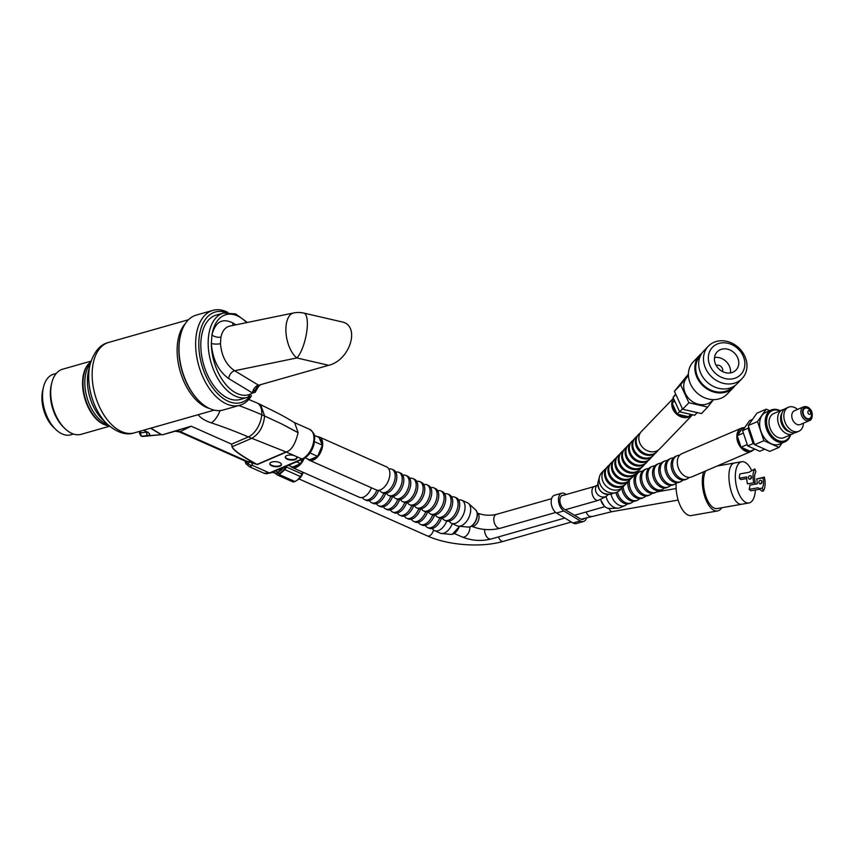 <?xml version="1.0" encoding="UTF-8"?>
<svg xmlns="http://www.w3.org/2000/svg" width="855" height="855" viewBox="0 0 855 855"><rect width="100%" height="100%" fill="white"/><g stroke="black" fill="none" stroke-linecap="round" stroke-linejoin="round"><path stroke-width="1.28" d="M302.467 459.295L300.618 463.666L292.581 467.119L288.477 465.302M296.525 461.85L300.618 463.666M321.298 441.522L320.668 441.244M310.023 452.979L317.643 456.356L309.606 459.808L305.192 457.853M314.255 435.313L319.033 437.429L322.356 445.166L317.643 456.356M314.512 441.693L322.356 445.166M690.573 414.536L688.457 416.727L677.181 414.13L672.244 403.368L674.328 400.674M679.565 411.661L677.181 414.13M674.477 401.038L672.244 403.368M754.623 449.313L750.124 451.248L741.05 447.218L737.202 435.74L742.439 428.291L744.62 427.35M747.12 444.611L741.05 447.218M743.198 433.175L737.202 435.74M432.288 528.465A12.622 7.278 -66.1 0 0 434.532 530.634A12.622 7.278 -66.1 0 0 437.375 530.902A12.622 7.278 -66.1 0 0 446.684 521.133M452.327 523.677A12.622 7.278 113.9 0 1 443.029 533.413A12.622 7.278 113.9 0 1 441.533 533.499A12.622 7.278 113.9 0 1 440.186 533.146L434.532 530.634M441.533 518.194A12.622 7.278 113.9 0 1 437.204 525.344A12.622 7.278 113.9 0 1 432.01 528.529A12.622 7.278 113.9 0 1 429.167 528.251L427.543 527.535A12.622 7.278 -66.1 0 0 430.396 527.802A12.622 7.278 -66.1 0 0 439.705 518.034M425.298 525.365A12.622 7.278 -66.1 0 0 427.543 527.535M434.543 515.095A12.622 7.278 113.9 0 1 430.225 522.245A12.622 7.278 113.9 0 1 425.031 525.43A12.622 7.278 113.9 0 1 422.178 525.152L420.564 524.436A12.622 7.278 -66.1 0 0 423.417 524.703A12.622 7.278 -66.1 0 0 432.716 514.934M418.319 522.266A12.622 7.278 -66.1 0 0 420.564 524.436M427.564 511.995A12.622 7.278 113.9 0 1 423.236 519.145A12.622 7.278 113.9 0 1 418.042 522.33A12.622 7.278 113.9 0 1 415.199 522.052L413.585 521.336A12.622 7.278 -66.1 0 0 416.428 521.614A12.622 7.278 -66.1 0 0 425.737 511.835M411.33 519.167A12.622 7.278 -66.1 0 0 413.585 521.336M420.585 508.896A12.622 7.278 113.9 0 1 416.257 516.046A12.622 7.278 113.9 0 1 411.063 519.231A12.622 7.278 113.9 0 1 408.22 518.964L406.595 518.237A12.622 7.278 -66.1 0 0 409.449 518.515A12.622 7.278 -66.1 0 0 418.758 508.736M404.351 516.067A12.622 7.278 -66.1 0 0 406.595 518.237M413.596 505.797A12.622 7.278 113.9 0 1 409.267 512.947A12.622 7.278 113.9 0 1 404.084 516.131A12.622 7.278 113.9 0 1 401.23 515.864L399.616 515.138A12.622 7.278 -66.1 0 0 402.459 515.415A12.622 7.278 -66.1 0 0 411.768 505.636M397.361 512.968A12.622 7.278 -66.1 0 0 399.616 515.138M406.617 502.697A12.622 7.278 113.9 0 1 402.288 509.847A12.622 7.278 113.9 0 1 397.094 513.032A12.622 7.278 113.9 0 1 394.251 512.765L392.627 512.038A12.622 7.278 -66.1 0 0 395.48 512.316A12.622 7.278 -66.1 0 0 404.789 502.537M390.382 509.869A12.622 7.278 -66.1 0 0 392.627 512.038M399.627 499.598A12.622 7.278 113.9 0 1 395.309 506.748A12.622 7.278 113.9 0 1 390.115 509.933A12.622 7.278 113.9 0 1 387.262 509.666L385.648 508.939A12.622 7.278 -66.1 0 0 388.491 509.217A12.622 7.278 -66.1 0 0 397.799 499.448M383.403 506.769A12.622 7.278 -66.1 0 0 385.648 508.939M392.648 496.499A12.622 7.278 113.9 0 1 388.32 503.648A12.622 7.278 113.9 0 1 383.126 506.833A12.622 7.278 113.9 0 1 380.283 506.566L378.658 505.85A12.622 7.278 -66.1 0 0 381.512 506.117A12.622 7.278 -66.1 0 0 390.821 496.349M376.414 503.67A12.622 7.278 -66.1 0 0 378.658 505.85M385.658 493.399A12.622 7.278 113.9 0 1 381.341 500.549A12.622 7.278 113.9 0 1 376.147 503.734A12.622 7.278 113.9 0 1 373.293 503.467L371.679 502.751A12.622 7.278 -66.1 0 0 374.533 503.018A12.622 7.278 -66.1 0 0 383.831 493.25M369.435 500.581A12.622 7.278 -66.1 0 0 371.679 502.751M378.68 490.31A12.622 7.278 113.9 0 1 374.351 497.45A12.622 7.278 113.9 0 1 369.157 500.635A12.622 7.278 113.9 0 1 366.314 500.367L364.7 499.651A12.622 7.278 -66.1 0 0 367.543 499.919A12.622 7.278 -66.1 0 0 376.852 490.15M362.445 497.482A12.622 7.278 -66.1 0 0 364.7 499.651M371.476 487.799A12.622 7.278 113.9 0 1 367.372 494.361A12.622 7.278 113.9 0 1 359.335 497.268L292.175 467.471A12.622 7.278 -66.1 0 0 304.102 458.526M290.55 466.221A12.622 7.278 -66.1 0 0 292.175 467.471M302.894 459.114A11.126 6.413 113.9 0 1 301.569 461.411M299.004 464.361A11.126 6.413 113.9 0 1 294.205 466.424M449.303 521.165A12.622 7.278 -66.1 0 0 451.547 523.335A12.622 7.278 -66.1 0 0 454.4 523.602A12.622 7.278 -66.1 0 0 464.18 512.498A12.622 7.278 -66.1 0 0 461.786 500.25A12.622 7.278 -66.1 0 0 458.675 500.036M461.786 500.25L467.439 502.761A12.622 7.278 113.9 0 1 468.615 503.531A12.622 7.278 113.9 0 1 469.438 516.131A12.622 7.278 113.9 0 1 460.054 526.114A12.622 7.278 113.9 0 1 458.558 526.188A12.622 7.278 113.9 0 1 457.201 525.836L451.547 523.335M454.807 497.15L456.42 497.867A12.622 7.278 113.9 0 1 459.659 505.786A12.622 7.278 113.9 0 1 454.219 518.045A12.622 7.278 113.9 0 1 449.035 521.219A12.622 7.278 113.9 0 1 446.182 520.952L444.568 520.235A12.622 7.278 -66.1 0 0 447.411 520.503A12.622 7.278 -66.1 0 0 457.19 509.398A12.622 7.278 -66.1 0 0 454.807 497.15A12.622 7.278 -66.1 0 0 451.686 496.937M442.313 518.066A12.622 7.278 -66.1 0 0 444.568 520.235M447.828 494.051L449.441 494.767A12.622 7.278 113.9 0 1 452.68 502.687A12.622 7.278 113.9 0 1 447.24 514.945A12.622 7.278 113.9 0 1 442.046 518.119A12.622 7.278 113.9 0 1 439.203 517.852L437.578 517.136A12.622 7.278 -66.1 0 0 440.432 517.403A12.622 7.278 -66.1 0 0 450.211 506.299A12.622 7.278 -66.1 0 0 447.828 494.051A12.622 7.278 -66.1 0 0 444.707 493.837M435.334 514.966A12.622 7.278 -66.1 0 0 437.578 517.136M440.838 490.952L442.463 491.668A12.622 7.278 113.9 0 1 445.69 499.587A12.622 7.278 113.9 0 1 440.261 511.846A12.622 7.278 113.9 0 1 435.067 515.02A12.622 7.278 113.9 0 1 432.213 514.753L430.599 514.037A12.622 7.278 -66.1 0 0 433.442 514.304A12.622 7.278 -66.1 0 0 443.221 503.2A12.622 7.278 -66.1 0 0 440.838 490.952A12.622 7.278 -66.1 0 0 437.717 490.749M428.355 511.867A12.622 7.278 -66.1 0 0 430.599 514.037M433.859 487.852L435.473 488.568A12.622 7.278 113.9 0 1 438.711 496.488A12.622 7.278 113.9 0 1 433.271 508.746A12.622 7.278 113.9 0 1 428.077 511.921A12.622 7.278 113.9 0 1 425.234 511.653L423.61 510.937A12.622 7.278 -66.1 0 0 426.463 511.205A12.622 7.278 -66.1 0 0 436.242 500.1A12.622 7.278 -66.1 0 0 433.859 487.852A12.622 7.278 -66.1 0 0 430.738 487.649M421.365 508.768A12.622 7.278 -66.1 0 0 423.61 510.937M426.869 484.753L428.494 485.48A12.622 7.278 113.9 0 1 431.732 493.388A12.622 7.278 113.9 0 1 426.292 505.647A12.622 7.278 113.9 0 1 421.098 508.821A12.622 7.278 113.9 0 1 418.245 508.554L416.631 507.838A12.622 7.278 -66.1 0 0 419.484 508.105A12.622 7.278 -66.1 0 0 429.253 497.001A12.622 7.278 -66.1 0 0 426.869 484.753A12.622 7.278 -66.1 0 0 423.759 484.55M414.386 505.668A12.622 7.278 -66.1 0 0 416.631 507.838M419.891 481.654L421.504 482.38A12.622 7.278 113.9 0 1 424.743 490.289A12.622 7.278 113.9 0 1 419.303 502.548A12.622 7.278 113.9 0 1 414.109 505.722A12.622 7.278 113.9 0 1 411.266 505.455L409.652 504.739A12.622 7.278 -66.1 0 0 412.495 505.006A12.622 7.278 -66.1 0 0 422.274 493.901A12.622 7.278 -66.1 0 0 419.891 481.654A12.622 7.278 -66.1 0 0 416.77 481.451M407.397 502.569A12.622 7.278 -66.1 0 0 409.652 504.739M412.901 478.554L414.525 479.281A12.622 7.278 113.9 0 1 417.764 487.19A12.622 7.278 113.9 0 1 412.324 499.448A12.622 7.278 113.9 0 1 407.13 502.622A12.622 7.278 113.9 0 1 404.287 502.355L402.662 501.639A12.622 7.278 -66.1 0 0 405.516 501.906A12.622 7.278 -66.1 0 0 415.295 490.813A12.622 7.278 -66.1 0 0 412.901 478.554A12.622 7.278 -66.1 0 0 409.791 478.351M400.418 499.47A12.622 7.278 -66.1 0 0 402.662 501.639M405.922 475.455L407.536 476.182A12.622 7.278 113.9 0 1 410.774 484.09A12.622 7.278 113.9 0 1 405.334 496.349A12.622 7.278 113.9 0 1 400.151 499.523A12.622 7.278 113.9 0 1 397.297 499.256L395.683 498.54A12.622 7.278 -66.1 0 0 398.526 498.807A12.622 7.278 -66.1 0 0 408.305 487.713A12.622 7.278 -66.1 0 0 405.922 475.455A12.622 7.278 -66.1 0 0 402.801 475.252M393.428 496.37A12.622 7.278 -66.1 0 0 395.683 498.54M398.943 472.366L400.557 473.082A12.622 7.278 113.9 0 1 403.795 480.991A12.622 7.278 113.9 0 1 398.355 493.25A12.622 7.278 113.9 0 1 393.161 496.424A12.622 7.278 113.9 0 1 390.318 496.157L388.694 495.44A12.622 7.278 -66.1 0 0 391.547 495.708A12.622 7.278 -66.1 0 0 401.326 484.614A12.622 7.278 -66.1 0 0 398.943 472.366A12.622 7.278 -66.1 0 0 395.822 472.152M386.449 493.271A12.622 7.278 -66.1 0 0 388.694 495.44M391.953 469.267L393.578 469.983A12.622 7.278 113.9 0 1 396.805 477.892A12.622 7.278 113.9 0 1 391.376 490.15A12.622 7.278 113.9 0 1 386.182 493.324A12.622 7.278 113.9 0 1 383.329 493.057L381.715 492.341A12.622 7.278 -66.1 0 0 384.558 492.608A12.622 7.278 -66.1 0 0 394.337 481.515A12.622 7.278 -66.1 0 0 391.953 469.267A12.622 7.278 -66.1 0 0 389.111 468.989A12.622 7.278 -66.1 0 0 388.833 469.053M379.47 490.172A12.622 7.278 -66.1 0 0 381.715 492.341M319.439 437.087L386.588 466.883A12.622 7.278 113.9 0 1 389.827 474.792A12.622 7.278 113.9 0 1 389.549 476.866A12.622 7.278 113.9 0 1 384.387 487.051A12.622 7.278 113.9 0 1 376.35 489.958L309.2 460.161A12.622 7.278 -66.1 0 0 322.399 447.058A12.622 7.278 -66.1 0 0 319.439 437.087A12.622 7.278 -66.1 0 0 317.419 436.713M307.565 458.911A12.622 7.278 -66.1 0 0 309.2 460.161M319.695 438.989A11.126 6.413 113.9 0 1 321.683 443.617M321.405 447.422A11.126 6.413 113.9 0 1 318.594 454.112M316.019 457.062A11.126 6.413 113.9 0 1 311.22 459.114M606.024 468.476A12.622 10.72 43.9 0 0 604.571 469.705A12.622 10.72 43.9 0 0 606.216 486.185A12.622 10.72 43.9 0 0 622.75 487.222A12.622 10.72 43.9 0 0 623.391 486.484A12.622 10.72 43.9 0 0 623.926 485.715M622.75 487.222L619.971 490.107A12.622 10.72 -136.1 0 1 615.889 492.576A12.622 10.72 -136.1 0 1 603.448 489.06A12.622 10.72 -136.1 0 1 599.473 476.759A12.622 10.72 -136.1 0 1 601.151 473.317A12.622 10.72 -136.1 0 1 601.792 472.58L604.571 469.705M626.181 483.663L625.379 484.486A12.622 10.72 -136.1 0 1 609.273 483.845A12.622 10.72 -136.1 0 1 606.558 467.706A12.622 10.72 -136.1 0 1 607.2 466.969L607.99 466.146A12.622 10.72 43.9 0 0 609.647 482.626A12.622 10.72 43.9 0 0 626.181 483.663A12.622 10.72 43.9 0 0 626.811 482.925A12.622 10.72 43.9 0 0 627.346 482.167M609.455 464.917A12.622 10.72 43.9 0 0 607.99 466.146M629.601 480.115L628.81 480.938A12.622 10.72 -136.1 0 1 612.704 480.286A12.622 10.72 -136.1 0 1 609.989 464.147A12.622 10.72 -136.1 0 1 610.63 463.41L611.421 462.587A12.622 10.72 43.9 0 0 613.078 479.067A12.622 10.72 43.9 0 0 629.601 480.115A12.622 10.72 43.9 0 0 630.242 479.366A12.622 10.72 43.9 0 0 630.776 478.608M612.885 461.358A12.622 10.72 43.9 0 0 611.421 462.587M633.031 476.556L632.24 477.379A12.622 10.72 -136.1 0 1 616.134 476.727A12.622 10.72 -136.1 0 1 613.42 460.599A12.622 10.72 -136.1 0 1 614.05 459.862L614.852 459.039A12.622 10.72 43.9 0 0 616.498 475.508A12.622 10.72 43.9 0 0 633.031 476.556A12.622 10.72 43.9 0 0 633.673 475.818A12.622 10.72 43.9 0 0 634.207 475.049M616.305 457.81A12.622 10.72 43.9 0 0 614.852 459.039M636.462 472.997L635.66 473.82A12.622 10.72 -136.1 0 1 619.554 473.168A12.622 10.72 -136.1 0 1 616.84 457.04A12.622 10.72 -136.1 0 1 617.481 456.303L618.272 455.48A12.622 10.72 43.9 0 0 619.928 471.96A12.622 10.72 43.9 0 0 636.462 472.997A12.622 10.72 43.9 0 0 637.093 472.259A12.622 10.72 43.9 0 0 637.627 471.49M619.736 454.251A12.622 10.72 43.9 0 0 618.272 455.48M639.882 469.438L639.091 470.261A12.622 10.72 -136.1 0 1 622.985 469.619A12.622 10.72 -136.1 0 1 620.27 453.481A12.622 10.72 -136.1 0 1 620.912 452.744L621.703 451.921A12.622 10.72 43.9 0 0 623.359 468.401A12.622 10.72 43.9 0 0 639.882 469.438A12.622 10.72 43.9 0 0 640.523 468.7A12.622 10.72 43.9 0 0 641.058 467.931M623.167 450.692A12.622 10.72 43.9 0 0 621.703 451.921M643.313 465.879L642.522 466.712A12.622 10.72 -136.1 0 1 626.405 466.061A12.622 10.72 -136.1 0 1 623.701 449.922A12.622 10.72 -136.1 0 1 624.332 449.185L625.133 448.362A12.622 10.72 43.9 0 0 626.779 464.842A12.622 10.72 43.9 0 0 643.313 465.879A12.622 10.72 43.9 0 0 643.954 465.141A12.622 10.72 43.9 0 0 644.488 464.383M626.587 447.133A12.622 10.72 43.9 0 0 625.133 448.362M646.743 462.331L645.942 463.154A12.622 10.72 -136.1 0 1 629.836 462.502A12.622 10.72 -136.1 0 1 627.121 446.374A12.622 10.72 -136.1 0 1 627.762 445.626L628.553 444.803A12.622 10.72 43.9 0 0 630.21 461.283A12.622 10.72 43.9 0 0 646.743 462.331A12.622 10.72 43.9 0 0 647.374 461.593A12.622 10.72 43.9 0 0 647.908 460.824M630.017 443.574A12.622 10.72 43.9 0 0 628.553 444.803M650.163 458.772L649.373 459.595A12.622 10.72 -136.1 0 1 633.266 458.943A12.622 10.72 -136.1 0 1 630.552 442.815A12.622 10.72 -136.1 0 1 631.193 442.078L631.984 441.255A12.622 10.72 43.9 0 0 633.641 457.735A12.622 10.72 43.9 0 0 650.163 458.772A12.622 10.72 43.9 0 0 650.805 458.034A12.622 10.72 43.9 0 0 651.339 457.265M633.448 440.026A12.622 10.72 43.9 0 0 631.984 441.255M653.594 455.213L652.803 456.036A12.622 10.72 -136.1 0 1 636.686 455.384A12.622 10.72 -136.1 0 1 633.983 439.256A12.622 10.72 -136.1 0 1 634.613 438.519L635.415 437.696A12.622 10.72 43.9 0 0 637.061 454.176A12.622 10.72 43.9 0 0 653.594 455.213A12.622 10.72 43.9 0 0 654.235 454.475A12.622 10.72 43.9 0 0 654.77 453.706M636.868 436.467A12.622 10.72 43.9 0 0 635.415 437.696M657.025 451.654L656.223 452.477A12.622 10.72 -136.1 0 1 640.117 451.835A12.622 10.72 -136.1 0 1 637.403 435.697A12.622 10.72 -136.1 0 1 638.044 434.96L638.835 434.137A12.622 10.72 43.9 0 0 638.204 434.874A12.622 10.72 43.9 0 0 640.908 451.013A12.622 10.72 43.9 0 0 657.025 451.654A12.622 10.72 43.9 0 0 657.655 450.916A12.622 10.72 43.9 0 0 658.19 450.158M640.299 432.908A12.622 10.72 43.9 0 0 638.835 434.137M673.43 398.43A12.622 10.72 43.9 0 0 676.668 414.226A12.622 10.72 43.9 0 0 692.454 414.889L659.654 448.928A12.622 10.72 -136.1 0 1 643.548 448.277A12.622 10.72 -136.1 0 1 640.833 432.138A12.622 10.72 -136.1 0 1 641.474 431.401L673.377 398.291M686.191 416.203A11.126 9.448 -136.1 0 1 679.458 414.654M676.187 411.96A11.126 9.448 -136.1 0 1 673.238 405.527M673.516 401.722A11.126 9.448 -136.1 0 1 674.125 400.172M611.015 494.04A12.622 8.764 66.8 0 0 625.101 505.529A12.622 8.764 66.8 0 0 627.26 503.99M625.101 505.529L620.099 507.678A12.622 8.764 -113.2 0 1 617.844 508.18A12.622 8.764 -113.2 0 1 606.045 496.37M617.342 492.01A12.622 8.764 66.8 0 0 631.3 502.868L629.857 503.488A12.622 8.764 -113.2 0 1 615.899 492.566M631.3 502.868A12.622 8.764 66.8 0 0 633.448 501.329M623.103 486.837A12.622 8.764 66.8 0 0 637.488 500.218L636.045 500.827A12.622 8.764 -113.2 0 1 621.767 488.248M637.488 500.218A12.622 8.764 66.8 0 0 639.636 498.679M629.472 480.254A12.622 8.764 66.8 0 0 633.181 493.613A12.622 8.764 66.8 0 0 643.676 497.557L642.244 498.176A12.622 8.764 -113.2 0 1 632.069 494.607A12.622 8.764 -113.2 0 1 627.891 481.771M636.312 473.852A12.622 8.764 66.8 0 0 635.607 473.884M643.676 497.557A12.622 8.764 66.8 0 0 645.824 496.018M649.864 494.906L648.432 495.515A12.622 8.764 -113.2 0 1 637.798 491.401A12.622 8.764 -113.2 0 1 634.303 477.827A12.622 8.764 -113.2 0 1 638.471 472.313L639.903 471.704A12.622 8.764 66.8 0 0 636.836 486.752A12.622 8.764 66.8 0 0 649.864 494.906A12.622 8.764 66.8 0 0 652.012 493.367M642.5 471.201A12.622 8.764 66.8 0 0 639.903 471.704M656.052 492.245L654.62 492.854A12.622 8.764 -113.2 0 1 643.986 488.739A12.622 8.764 -113.2 0 1 640.491 475.166A12.622 8.764 -113.2 0 1 644.659 469.662L646.091 469.042A12.622 8.764 66.8 0 0 643.024 484.101A12.622 8.764 66.8 0 0 656.052 492.245A12.622 8.764 66.8 0 0 658.2 490.706M648.689 468.54A12.622 8.764 66.8 0 0 646.091 469.042M662.24 489.584L660.808 490.204A12.622 8.764 -113.2 0 1 650.174 486.089A12.622 8.764 -113.2 0 1 646.69 472.505A12.622 8.764 -113.2 0 1 650.847 467.001L652.28 466.381A12.622 8.764 66.8 0 0 649.212 481.44A12.622 8.764 66.8 0 0 662.24 489.584A12.622 8.764 66.8 0 0 664.399 488.045M654.877 465.879A12.622 8.764 66.8 0 0 652.28 466.381M668.428 486.933L666.996 487.542A12.622 8.764 -113.2 0 1 656.362 483.428A12.622 8.764 -113.2 0 1 652.878 469.855A12.622 8.764 -113.2 0 1 657.035 464.34L658.468 463.731A12.622 8.764 66.8 0 0 655.4 478.789A12.622 8.764 66.8 0 0 668.428 486.933A12.622 8.764 66.8 0 0 670.587 485.394M661.065 463.228A12.622 8.764 66.8 0 0 658.468 463.731M674.616 484.272L673.184 484.892A12.622 8.764 -113.2 0 1 662.55 480.767A12.622 8.764 -113.2 0 1 659.066 467.193A12.622 8.764 -113.2 0 1 663.223 461.689L664.656 461.069A12.622 8.764 66.8 0 0 661.588 476.128A12.622 8.764 66.8 0 0 674.616 484.272A12.622 8.764 66.8 0 0 676.775 482.733M667.253 460.567A12.622 8.764 66.8 0 0 664.656 461.069M680.804 481.622L679.372 482.231A12.622 8.764 -113.2 0 1 668.738 478.116A12.622 8.764 -113.2 0 1 665.254 464.543A12.622 8.764 -113.2 0 1 669.412 459.028L670.844 458.419A12.622 8.764 66.8 0 0 667.776 473.467A12.622 8.764 66.8 0 0 680.804 481.622A12.622 8.764 66.8 0 0 682.963 480.083M673.441 457.917A12.622 8.764 66.8 0 0 670.844 458.419M686.993 478.96L685.56 479.57A12.622 8.764 -113.2 0 1 674.926 475.455A12.622 8.764 -113.2 0 1 671.442 461.882A12.622 8.764 -113.2 0 1 675.6 456.378L677.032 455.758A12.622 8.764 66.8 0 0 672.874 461.262A12.622 8.764 66.8 0 0 676.358 474.846A12.622 8.764 66.8 0 0 686.993 478.96A12.622 8.764 66.8 0 0 689.151 477.421M679.629 455.255A12.622 8.764 66.8 0 0 677.032 455.758M751.256 451.365L691.748 476.919A12.622 8.764 -113.2 0 1 681.114 472.804A12.622 8.764 -113.2 0 1 677.63 459.221A12.622 8.764 -113.2 0 1 681.788 453.716L741.296 428.163A12.622 8.764 66.8 0 0 738.228 443.221A12.622 8.764 66.8 0 0 751.256 451.365A12.622 8.764 66.8 0 0 753.415 449.837M743.893 427.66A12.622 8.764 66.8 0 0 741.296 428.163M738.26 434.244A11.126 7.716 -113.2 0 1 741.381 429.787M748.296 450.435A11.126 7.716 -113.2 0 1 742.877 448.031M740.27 444.91A11.126 7.716 -113.2 0 1 737.983 438.059M682.632 409.235L688.884 402.748L707.673 407.076L701.421 413.574L682.632 409.235L674.392 391.291L688.403 374.095M707.673 407.076L713.498 399.638M674.392 391.291L680.644 384.803L688.884 402.748M688.403 374.853L680.644 384.803M701.848 353.275A23.384 19.857 43.9 0 0 699.764 355.103L693.32 361.793A23.384 19.857 43.9 0 0 696.376 392.306A23.384 19.857 43.9 0 0 726.985 394.241L733.43 387.55A23.384 19.857 43.9 0 0 735.182 385.402M699.764 355.103A23.384 19.857 43.9 0 0 702.821 385.626A23.384 19.857 43.9 0 0 733.43 387.55M726.782 341.327A23.384 19.857 -136.1 0 1 745.207 357.134A23.384 19.857 -136.1 0 1 742.065 378.583A23.384 19.857 -136.1 0 1 723.693 383.403A23.384 19.857 -136.1 0 1 705.257 367.597A23.384 19.857 -136.1 0 1 708.4 346.147A23.384 19.857 -136.1 0 1 726.782 341.327M742.065 378.583L737.267 383.564A23.384 19.857 -136.1 0 1 718.895 388.384A23.384 19.857 -136.1 0 1 700.459 372.577A23.384 19.857 -136.1 0 1 703.601 351.127L708.4 346.147M727.904 343.272A19.644 16.672 43.9 0 0 710.174 366.132A19.644 16.672 43.9 0 0 741.745 373.421A19.644 16.672 43.9 0 0 727.904 343.272M727.466 349.161A13.092 11.115 -136.1 0 1 737.79 358.01A13.092 11.115 -136.1 0 1 736.037 370.033A13.092 11.115 -136.1 0 1 718.895 368.954A13.092 11.115 -136.1 0 1 717.174 351.865A13.092 11.115 -136.1 0 1 727.466 349.161M716.18 365.448A4.681 3.976 -136.1 0 1 718.692 365.277A4.681 3.976 -136.1 0 1 722.496 371.53M714.513 357.529A13.092 11.115 -136.1 0 1 719.247 357.7A13.092 11.115 -136.1 0 1 730.469 372.898M700.416 355.776A22.444 19.056 43.9 0 0 697.423 376.36A22.444 19.056 43.9 0 0 715.111 391.526A22.444 19.056 43.9 0 0 732.746 386.92M688.435 375.751L687.345 376.884A17.207 14.61 43.9 0 0 685.037 392.68A17.207 14.61 43.9 0 0 698.599 404.308A17.207 14.61 43.9 0 0 712.13 400.771L713.22 399.638M90.79 361.889A34.082 19.879 74.1 0 0 85.147 397.981A34.082 19.879 74.1 0 0 108.948 425.705M251.53 395.662A49.334 28.76 -105.9 0 1 239.913 405.249L223.283 409.983A49.334 28.76 -105.9 0 1 199.322 401.219A49.334 28.76 -105.9 0 1 180.533 335.139A49.334 28.76 -105.9 0 1 196.297 315.089L212.927 310.354A49.334 28.76 -105.9 0 1 227.847 312.396M239.913 405.249A49.334 28.76 -105.9 0 1 198.755 365.673A49.334 28.76 -105.9 0 1 212.927 310.354M143.961 430.108L148.514 432.865C150.427 434.212 150.138 435.067 147.648 435.419A2.319 1.507 -94.7 0 1 146.675 432.406L147.263 432.395M172.507 431.935L191.146 426.196L179.55 431.989L245.289 461.144A16.095 9.277 -66.1 0 0 247.854 461.615A83.01 47.869 -66.1 0 0 250.055 461.454L252.962 462.427C239.624 454.775 232.656 449.538 232.058 446.695L231.587 444.14L232.218 446.705C232.966 449.751 241.238 455.651 257.024 464.404L286.03 451.953M244.37 460.727A16.352 9.426 -66.1 0 0 245.353 461.305A16.352 9.426 -66.1 0 0 249.446 461.561A9.352 5.397 113.9 0 1 250.055 461.454A9.352 1.443 100.8 0 1 250.162 461.924A9.352 6.979 76.2 0 0 249.446 461.561M279.489 462.523A5.846 2.522 -175.8 0 0 273.311 461.732A5.846 2.522 -175.8 0 0 269.795 463.763A5.846 2.522 -175.8 0 0 275.438 466.702A5.846 2.522 -175.8 0 0 281.445 464.618A5.846 2.522 -175.8 0 0 279.489 462.523M294.708 455.779A5.846 2.522 -175.8 0 0 288.637 455.106A5.846 2.522 -175.8 0 0 285.26 457.115A5.846 2.522 -175.8 0 0 290.903 460.054A5.846 2.522 -175.8 0 0 296.92 457.97A5.846 2.522 -175.8 0 0 295.199 455.993L286.211 452.006C291.373 450.478 295.338 444.055 298.106 432.726L281.145 423.674L298.117 432.577L294.654 422.755C278.591 412.912 271.217 410.101 260.657 404.65L264.612 415.99M245.032 461.144L247.854 463.613L250.162 461.924L251.637 462.801A9.352 5.301 113.6 0 1 252.962 462.427L257.024 464.404A9.352 6.487 66.8 0 1 257.355 464.543L251.637 462.801M245.161 461.208A9.352 6.616 -21 0 1 245.214 461.593A7 6.53 -34.1 0 0 246.165 463.955L249.532 466.809L263.939 473.2A16.352 9.426 -66.1 0 0 269.485 472.965L301.997 459.007L295.199 455.993M253.037 462.459A9.352 5.376 113.8 0 0 251.68 462.844L252.482 465.419L249.542 466.798M303.023 459.05A2.244 1.56 -113.2 0 1 301.997 459.007A16.352 9.426 -66.1 0 0 313.176 443.873A16.352 9.426 -66.1 0 0 309.702 429.36C317.066 435.056 314.202 437.92 314.116 443.884C312.171 451.194 308.473 456.249 303.023 459.05L270.522 473.007A2.244 1.56 66.8 0 1 269.485 472.965L252.482 465.419A7 6.274 169.3 0 1 247.854 463.613M261.737 414.707L261.737 414.696A336.656 145.254 -175.8 0 0 238.866 405.548A336.656 145.254 4.2 0 1 261.737 414.707A18.703 10.581 113.3 0 1 248.345 436.937L231.587 444.14L191.146 426.196L162.311 434.832M174.912 431.23L179.4 431.903M286.179 452.017L248.345 436.937A317.953 137.185 -175.8 0 0 211.367 422.883A31.539 13.605 4.2 0 1 198.189 414.686M262.164 414.889L281.145 423.674M150.865 428.152L161.531 434.618A2.319 1.592 -58.8 0 1 161.221 434.671L143.063 436.445A2.918 1.892 85.3 0 1 142.24 436.242L161.221 434.671L150.587 428.227M232.058 446.695A2.319 2.105 -12.9 0 0 232.218 446.705L251.733 438.326C259.172 434.051 263.458 426.592 264.612 415.958M247.854 461.615L180.726 431.828A14.033 12.269 80.3 0 0 175.254 431.177M285.313 456.869A5.846 2.522 -175.8 0 0 290.946 459.552A5.846 2.522 -175.8 0 0 296.909 457.714M269.838 463.506A5.846 2.522 -175.8 0 0 275.47 466.199A5.846 2.522 -175.8 0 0 281.434 464.361M226.137 312.502A47.089 27.456 74.1 0 0 201.769 364.818A47.089 27.456 74.1 0 0 250.023 396.464M790.554 434.821A17.303 12.002 -113.2 0 1 785.008 441.789A17.303 12.002 -113.2 0 1 777.035 441.458A17.303 12.002 -113.2 0 1 765.556 425.363A17.303 12.002 -113.2 0 1 771.349 409.994A17.303 12.002 -113.2 0 1 780.22 410.763M785.008 441.789L779.429 444.183A17.303 12.002 -113.2 0 1 771.467 443.841A17.303 12.002 -113.2 0 1 759.988 427.757A17.303 12.002 -113.2 0 1 765.781 412.388L771.349 409.994M779.888 410.902A16.363 11.35 66.8 0 0 766.582 420.19A16.363 11.35 66.8 0 0 777.719 440.346A16.363 11.35 66.8 0 0 790.223 434.971M794.359 432.833A13.092 9.084 -113.2 0 1 792.628 433.934L783.96 437.653A13.092 9.084 -113.2 0 1 777.932 437.407A13.092 9.084 -113.2 0 1 769.244 425.224A13.092 9.084 -113.2 0 1 773.636 413.596L782.293 409.876A13.092 9.084 -113.2 0 1 784.281 409.374M809.119 414.237A1.87 1.293 -113.2 0 1 808.103 411.17A1.87 1.293 -113.2 0 1 810.519 412.249A1.87 1.293 -113.2 0 1 809.119 414.237M806.896 418.448A5.611 3.89 -113.2 0 1 803.828 409.267A5.611 3.89 -113.2 0 1 811.085 412.484A5.611 3.89 -113.2 0 1 806.896 418.448M809.439 420.607L800.312 424.529A7.481 5.194 -113.2 0 1 796.871 424.379A7.481 5.194 -113.2 0 1 791.912 417.422A7.481 5.194 -113.2 0 1 794.413 410.774L803.54 406.862C806.393 406.136 808.68 407.012 810.422 409.513C812.752 411.105 813.351 419.442 809.439 420.607A7.481 5.194 -113.2 0 1 805.998 420.468A7.481 5.194 -113.2 0 1 801.039 413.51A7.481 5.194 -113.2 0 1 803.54 406.862M803.454 423.182A13.092 9.084 -113.2 0 1 798.816 431.273A13.092 9.084 -113.2 0 1 792.788 431.027A13.092 9.084 -113.2 0 1 784.099 418.854A13.092 9.084 -113.2 0 1 788.481 407.215A13.092 9.084 -113.2 0 1 797.544 409.427M798.816 431.273L796.336 432.341A13.092 9.084 -113.2 0 1 790.309 432.085A13.092 9.084 -113.2 0 1 781.63 419.912A13.092 9.084 -113.2 0 1 786.012 408.284L788.481 407.215M792.628 433.934A13.092 9.084 -113.2 0 1 786.6 433.688A13.092 9.084 -113.2 0 1 777.911 421.504A13.092 9.084 -113.2 0 1 782.293 409.876M782.058 443.05L779.012 447.4L763.9 440.699L757.498 421.579L766.208 409.16L769.692 410.71M779.012 447.4L769.724 451.387L754.612 444.686L748.211 425.555L756.932 413.147L766.208 409.16M763.9 440.699L754.612 444.686M757.498 421.579L748.211 425.555M682.44 408.893L679.639 411.8L694.677 415.274L697.06 412.794M675.536 394.208L673.056 397.447L679.639 411.8M675.717 394.679L673.056 397.447M223.54 313.026L216.176 315.121A43.861 25.575 74.1 0 0 203.576 364.305A43.861 25.575 74.1 0 0 240.17 399.488L247.533 397.393A43.861 25.575 -105.9 0 1 219.831 381.757A43.861 25.575 -105.9 0 1 208.321 338.73A43.861 25.575 -105.9 0 1 223.54 313.026L235.659 313.935L247.373 322.463M303.835 313.09A23.94 23.94 0 0 0 293.628 312.962L293.628 312.962A23.94 11.842 78.4 0 0 285.998 332.691A23.94 11.842 78.4 0 0 296.867 357.956A23.94 7.289 103 0 0 306.614 332.574A23.94 7.289 103 0 0 303.835 313.09L341.455 321.779C360.757 325.018 350.454 360.147 328.683 365.299L258.552 385.242L255.56 389.335L255.068 392.381L252.524 393.001A7 4.82 121.2 0 1 258.445 385.156L258.584 385.231M293.628 312.962L229.792 326.076C225.26 327.187 222.311 330.864 220.943 337.127L220.462 343.657C221.552 356.033 226.276 365.064 234.633 370.739L258.445 385.156M220.462 343.657A7 2.244 178.2 0 1 211.324 343.4A41.617 24.261 74.1 0 0 225.56 384.173A41.617 24.261 74.1 0 0 252.524 393.001L228.713 378.583C218.41 371.145 212.617 359.421 211.324 343.4L211.944 334.957A7 3.719 -169.1 0 0 220.943 337.127M257.74 385.616L257.558 388.063L255.068 392.381M259.386 385.007A41.617 24.261 74.1 0 1 257.558 388.063A7 3.014 4.2 0 1 256.393 387.059M228.713 378.583A7 4.82 121.2 0 1 234.633 370.739L296.867 357.956L328.683 365.299M246.657 322.613A41.617 24.261 74.1 0 0 211.944 334.957C215.385 321.801 222.332 317.782 232.795 322.923A7 4.82 -58.8 0 0 233.094 325.392M748.788 427.286L748.007 428.28L753.127 443.585L747.687 445.925L759.785 451.29L764.723 449.164M753.127 443.585L754.399 444.034M752.539 419.388L749.546 420.681L742.567 430.621L747.687 445.925M748.007 428.28L742.567 430.621M758.161 487.767L749.13 489.349A9.352 4.254 80.1 0 0 749.846 485.127L757.231 483.834A9.352 4.254 80.1 0 0 756.643 478.96L764.327 477.122A12.622 5.739 80.1 0 1 763.312 490.952L761.933 491.198L758.161 487.767M763.312 490.952L762.211 488.098A9.352 4.254 80.1 0 0 762.959 477.86L756.643 478.96M762.211 488.098L759.08 488.643M758.845 482.455C759.058 480.51 759.935 479.879 761.495 480.563C762.446 482.957 761.741 484.005 759.379 483.684L758.845 482.455M759.721 489.22L750.808 490.781L749.13 489.349M760.448 483.962L762.104 481.632M754.805 468.935L755.906 471.789A9.352 4.254 80.1 0 0 755.157 482.038L753.789 482.765A12.622 5.739 80.1 0 1 754.805 468.935L748.937 472.323L739.917 473.905A12.622 5.739 80.1 0 0 739.308 478.212L740.868 479.559L746.704 478.544M751.598 476.983L749.953 479.324M739.308 478.212L746.693 476.919A12.622 5.739 80.1 0 0 747.473 483.877L753.789 482.765M748.328 477.71L748.905 478.971C751.214 479.302 751.94 478.287 751.107 475.936C749.685 475.327 748.756 475.925 748.328 477.71M703.58 471.842A23.384 10.634 80.1 0 0 705.151 497.76A23.384 10.634 80.1 0 0 717.559 510.948A23.384 10.634 80.1 0 0 721.791 507.742M705.674 470.945A20.948 9.523 80.1 0 0 705.418 494.906A20.948 9.523 80.1 0 0 717.142 508.554L748.969 502.964A20.926 9.512 80.1 0 0 755.307 490.898A20.926 9.512 80.1 0 0 755.36 489.979M676.134 483.342A23.384 10.634 80.1 0 0 691.31 515.544L717.559 510.948M755.211 484.187A20.926 9.512 80.1 0 0 754.965 482.145M751.545 470.346A20.926 9.512 80.1 0 0 741.745 461.732A20.926 9.512 80.1 0 0 735.984 483.983A20.926 9.512 80.1 0 0 748.969 502.964M762.959 477.86L764.327 477.122M109.558 426.228L81.086 434.329A33.847 19.729 -105.9 0 1 77.773 434.768A33.847 19.729 -105.9 0 1 64.649 428.312L63.313 426.998A31.507 18.372 -105.9 0 1 51.311 384.803L51.749 382.987A33.847 19.729 -105.9 0 1 62.565 369.221L91.036 361.12M64.649 428.312A33.847 19.729 -105.9 0 1 51.749 382.987M73.509 434.051L70.815 434.821A31.507 18.372 -105.9 0 1 67.737 435.227A31.507 18.372 -105.9 0 1 55.511 429.221A31.507 18.372 -105.9 0 1 43.509 387.016A31.507 18.372 -105.9 0 1 53.576 374.212L56.27 373.443M55.511 429.221L53.224 426.966A27.488 16.031 -105.9 0 1 42.75 390.147L43.509 387.016M108.564 425.662A33.847 19.729 -105.9 0 1 84.698 398.109A33.847 19.729 -105.9 0 1 90.502 362.125M566.256 494.5L565.059 493.773A9.544 5.558 74.1 0 0 561.81 493.185A9.544 5.558 74.1 0 0 558.561 501.287A9.544 5.558 74.1 0 0 563.798 510.937L580.278 520.919L572.968 522.993A9.544 5.558 74.1 0 0 576.206 523.591L583.516 521.507A9.544 5.558 74.1 0 0 586.551 517.681M572.968 522.993L556.487 513.021A9.544 5.558 74.1 0 1 551.251 503.371A9.544 5.558 74.1 0 1 554.51 495.259L561.81 493.185M584.371 518.301A7.3 4.254 74.1 0 1 582.896 519.348A7.3 4.254 74.1 0 1 580.427 518.899L563.947 508.917A7.3 4.254 74.1 0 1 559.939 501.543A7.3 4.254 74.1 0 1 562.43 495.344A7.3 4.254 74.1 0 1 563.53 495.28M580.278 520.919A9.544 5.558 74.1 0 0 583.516 521.507M271.986 472.377L276.251 473.296L273.108 471.896M276.251 473.296A11.361 6.551 -66.1 0 0 278.27 472.195L281.188 468.433M275.396 470.913L278.27 472.195M285.474 466.595A9.683 5.579 113.9 0 1 281.21 472.142A9.683 5.579 113.9 0 1 276.56 473.168M274.786 472.975L277.394 474.995A11.361 6.551 -66.1 0 0 279.339 474.621L284.897 469.662A11.361 6.551 -66.1 0 0 286.34 467.012L286.51 466.146M277.394 474.995L292.966 481.91A11.361 6.551 -66.1 0 0 294.911 481.536L279.339 474.621M302.755 472.163L301.922 473.927L286.34 467.012M284.897 469.662L300.468 476.577A11.361 6.551 -66.1 0 0 301.922 473.927M300.468 476.577L297.433 480.05L294.911 481.536M303.162 472.345A8.839 5.098 113.9 0 1 298.598 479.206L297.433 480.05M441.533 533.499L450.948 534.396A9.576 5.525 -66.1 0 0 452.081 534.332A9.576 5.525 -66.1 0 0 459.381 526.274M458.558 526.188L467.963 527.086A9.576 5.525 -66.1 0 0 469.106 527.033A9.576 5.525 -66.1 0 0 476.224 519.466A9.576 5.525 -66.1 0 0 475.594 509.901L468.615 503.531M599.473 476.759L598.062 482.199A9.576 8.133 43.9 0 0 601.076 491.529A9.576 8.133 43.9 0 0 610.502 494.19L615.889 492.576M600.712 499.566A9.576 6.648 66.8 0 0 609.658 508.49L617.844 508.18M471.372 526.188A7.203 4.157 -66.1 0 0 478.084 521.293A7.203 4.157 -66.1 0 0 477.208 513.032L477.208 513.032C483.47 515.394 489.83 515.854 496.306 514.4A7.203 4.2 -105.9 0 0 494.233 522.469A7.203 4.2 -105.9 0 0 500.25 528.251C490.417 530.645 480.799 529.961 471.372 526.188L471.372 526.188M606.088 496.552L598.382 500.335A7.203 4.2 -105.9 0 1 592.376 494.564A7.203 4.2 -105.9 0 1 594.439 486.484L561.457 495.868M608.172 494.532L607.349 495.387A7.203 6.113 -136.1 0 1 597.923 494.788A7.203 6.113 -136.1 0 1 596.982 485.394L594.439 486.484M564.802 518.055L491.059 539.024C481.226 541.418 471.607 540.734 462.181 536.972A7.203 4.157 -66.1 0 0 467.503 534.439A7.203 4.157 -66.1 0 0 469.844 526.883M491.059 539.024A7.203 4.2 -105.9 0 1 486.516 536.48A7.203 4.2 -105.9 0 1 484.614 529.448M298.951 478.928L427.415 535.935A5.867 3.377 -66.1 0 0 433.517 529.993M581.101 519.231L612.148 511.621A5.867 2.661 -99.9 0 1 609.102 508.479M591.029 516.409A5.867 3.42 -105.9 0 1 586.22 511.963M427.415 535.935C448.266 545.426 481.472 547.798 503.339 541.354A5.867 3.42 -105.9 0 1 498.529 536.908M107.57 424.465A34.082 19.879 -105.9 0 1 86.975 397.468A34.082 19.879 -105.9 0 1 90.288 363.674M140.477 431.102L140.722 432.897L146.697 432.053M139.632 431.348L139.504 433.175A2.319 1.005 4.2 0 1 140.37 432.47M286.361 452.092L257.355 464.543M248.752 399.488L256.992 402.94A18.703 10.581 113.3 0 1 261.737 414.696M220.088 410.571A18.703 8.571 108.5 0 1 211.367 422.883M147.648 435.419L142.24 436.242A2.918 2.009 -58.8 0 1 141.31 436.039L140.765 435.708A2.918 2.009 121.2 0 0 141.695 435.911A2.319 1.507 -94.7 0 1 140.722 432.897M141.064 435.836A2.918 2.009 -58.8 0 0 141.31 436.039A2.918 2.918 0 0 0 143.063 436.445M106.918 423.824A44.257 25.8 -105.9 0 1 90.064 364.551C93.943 351.8 100.131 344.437 108.617 342.449A46.993 27.403 -105.9 0 0 95.119 395.149A46.993 27.403 -105.9 0 0 134.331 432.854C126.07 435.633 116.932 432.619 106.918 423.824L102.301 419.271A36.134 21.076 74.1 0 1 88.535 370.867L90.064 364.551M209.614 408.551A46.993 27.403 -105.9 0 1 180.095 370.985A46.993 27.403 -105.9 0 1 185.417 323.5M180.533 335.139L180.352 335.897A48.361 28.204 74.1 0 0 198.777 400.674L199.322 401.219M148.514 432.865A2.319 1.592 121.2 0 1 147.776 432.705L143.64 430.204M806.853 419.078A6.316 4.382 66.8 0 0 811.555 412.377A6.316 4.382 66.8 0 0 803.39 408.754A6.316 4.382 66.8 0 0 806.853 419.078M781.887 413.296A11.222 7.781 66.8 0 0 788.235 431.348A11.222 7.781 66.8 0 0 789.86 431.871M787.273 430.118A11.222 7.781 -113.2 0 1 781.374 416.385M232.795 322.923L235.927 324.815M741.745 461.732L735.182 462.876C722.881 463.72 730.544 507.507 742.407 504.097M563.798 510.937L556.487 513.021M279.211 470.987A7.994 4.606 -66.1 0 0 282.588 467.824M283.272 467.535A8.165 4.703 113.9 0 1 278.773 471.554M296.204 466.082L295.606 465.815M313.219 458.772L312.631 458.515M320.903 440.549L320.24 440.25M312.748 458.932L312.214 458.686M738.998 432.309L739.885 431.935M746.672 450.19L747.206 449.954M459.648 526.295L452.274 534.322L450.948 534.396M475.594 509.901C480.136 513.652 475.327 526.156 469.288 527.022L467.963 527.086M598.062 482.199C597.944 490.62 602.091 494.618 610.502 494.19M600.563 499.619L604.453 506.395L607.071 508.03L609.658 508.49M551.582 498.679L496.306 514.4M598.382 500.335L565.305 509.74M555.707 512.476L500.25 528.251M596.982 485.394L597.805 484.539M462.181 536.972L454.358 533.499M604.795 506.684L574.475 515.298M612.148 511.621L678.154 500.068M656.693 491.924L676.123 488.515M503.339 541.354L571.343 522.01M294.344 422.541L309.702 429.36M246.176 463.966L244.84 460.727M270.522 473.007L263.939 473.2M260.657 404.65L256.992 402.94M162.536 434.789L175.852 431.005M188.517 319.727L108.617 342.449M214.231 410.122L134.331 432.854M147.776 432.705L147.936 432.053M139.504 433.175L140.765 435.708M175.692 431.048L174.944 431.219M260.476 384.697L247.533 397.393M735.182 462.865L717.131 466.018"/></g></svg>
